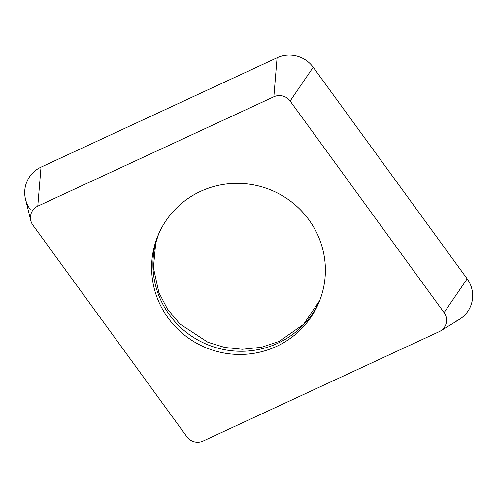 <?xml version="1.0" encoding="UTF-8"?>
<svg xmlns="http://www.w3.org/2000/svg" width="497" height="497" viewBox="0 0 497 497"><rect width="100%" height="100%" fill="white"/><g stroke="black" fill="none" stroke-linecap="round" stroke-linejoin="round"><path stroke-width="0.75" d="M30.814 220.656L25.54 199.347A29.05 28.428 22.3 0 1 41.009 167.154L277.084 57.77A29.05 28.428 22.3 0 1 296.79 56.055A29.05 28.428 22.3 0 1 313.197 67.232L467.155 278.829A29.05 28.428 22.3 0 1 459.253 319.49L440.528 330.946A13.09 12.81 -157.7 0 0 444.088 312.625L290.13 101.028A13.09 12.81 -157.7 0 0 273.859 96.766L37.784 206.149A13.09 12.81 -157.7 0 0 32.92 225.166L186.878 436.764A13.09 12.81 -157.7 0 0 203.149 441.032L439.224 331.642A13.09 12.81 -157.7 0 0 440.528 330.946M322.777 290.981A87.149 85.279 22.3 0 1 319.13 301.996A87.149 85.279 22.3 0 1 211.679 349.857A87.149 85.279 22.3 0 1 154.232 246.81A87.149 85.279 22.3 0 1 157.884 235.802A87.149 85.279 22.3 0 1 265.33 187.941A87.149 85.279 22.3 0 1 322.777 290.981M456.358 321.037A29.05 28.428 -157.7 0 0 467.155 278.829L313.197 67.232A29.05 28.428 -157.7 0 0 296.79 56.055A29.05 28.428 -157.7 0 0 277.084 57.77L41.009 167.154A29.05 28.428 -157.7 0 0 30.211 209.367M467.155 278.829L444.088 312.625M290.13 101.028L313.197 67.232M277.084 57.77L273.859 96.766M37.784 206.149L41.009 167.154M158.549 234.217A87.149 85.279 -157.7 0 0 155.536 243.636A87.149 85.279 -157.7 0 0 212.151 346.397A87.149 85.279 -157.7 0 0 319.764 300.399M158.562 234.199L155.735 243.033L153.411 267.703L158.891 292.609L167.57 309.277L179.939 324.007L207.895 342.271L224.83 347.465L242.312 349.273L261.428 347.297L279.233 341.371L303.605 324.299L319.776 300.368"/></g></svg>
